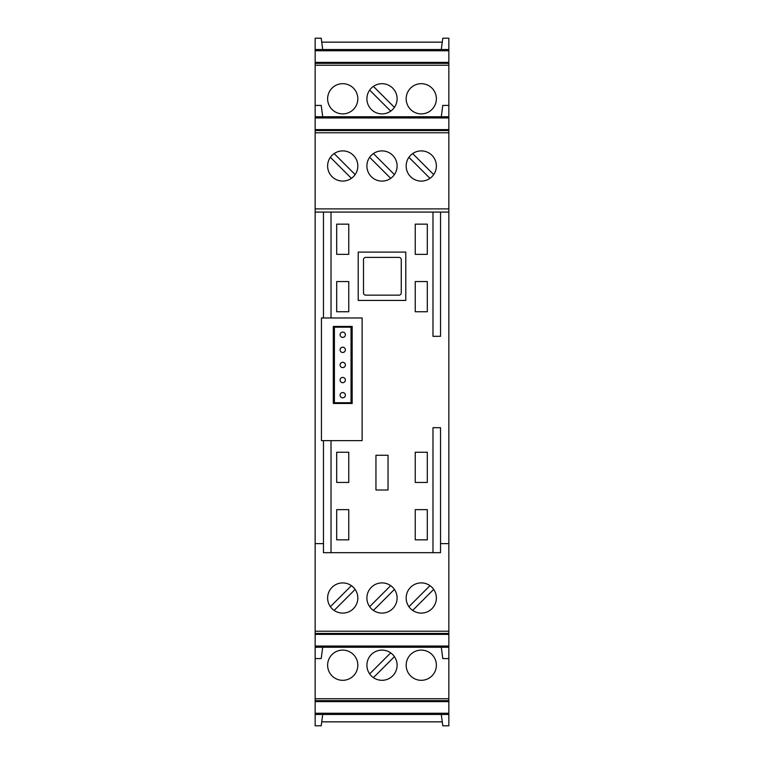 <?xml version="1.0" encoding="UTF-8"?>
<svg xmlns="http://www.w3.org/2000/svg" width="764" height="764" viewBox="0 0 764 764"><rect width="100%" height="100%" fill="white"/><g stroke="black" fill="none" stroke-linecap="round" stroke-linejoin="round"><path stroke-width="1.15" d="M440.532 212.077L440.532 336.313L432.978 336.313L432.978 212.077M315.16 116.739L448.84 116.739L448.84 212.077L315.16 212.077L315.16 38.2L321.205 38.2L322.714 49.526M315.16 647.261L448.84 647.261L448.84 633.442L315.16 633.442L315.16 725.8L321.205 725.8L322.714 714.474M315.16 633.442L315.16 543.615L323.468 543.615L323.468 440.627M315.16 212.077L315.16 543.615M448.84 212.077L448.84 631.226L315.16 631.226M448.84 633.442L448.84 631.226M448.84 647.261L448.84 658.587L442.795 658.587L441.286 647.261M315.16 698.754L448.84 698.754L448.84 658.587M448.84 698.754L448.84 725.8L442.795 725.8L441.286 714.474M448.84 566.573L448.84 569.123M448.84 255.739L448.84 250.038M315.16 65.246L448.84 65.246L448.84 38.2L442.795 38.2L441.286 49.526M448.84 65.246L448.84 105.413L442.795 105.413L441.286 116.739M448.84 116.739L448.84 105.413M448.84 202.25L448.84 200.884M432.978 552.678L432.978 427.687L440.532 427.687L440.532 543.615L448.84 543.615M440.532 543.615L440.532 552.678L323.468 552.678L323.468 543.615M382 613.1A15.108 15.108 90 0 1 368.592 591.04A15.108 15.108 90 0 1 397.108 597.992A15.108 15.108 90 0 1 382 613.1M342.73 613.1A15.108 15.108 90 0 1 328.31 593.494A15.108 15.108 90 0 1 357.829 597.992A15.108 15.108 90 0 1 342.73 613.1M421.27 613.1A15.108 15.108 90 0 1 406.849 593.494A15.108 15.108 90 0 1 436.378 597.992A15.108 15.108 90 0 1 421.27 613.1M412.675 610.417L433.694 589.397M408.921 606.692L429.97 585.644M390.7 585.644L369.652 606.692M373.405 610.417L394.425 589.397M334.135 610.417L355.145 589.397M351.43 585.644L330.382 606.692M382 650.107A15.108 15.108 -90 0 0 369.652 673.905A15.108 15.108 -90 0 0 397.108 665.205A15.108 15.108 -90 0 0 382 650.107M421.27 650.107A15.108 15.108 -90 0 0 408.921 673.905A15.108 15.108 -90 0 0 436.378 665.205A15.108 15.108 -90 0 0 421.27 650.107M342.73 650.107A15.108 15.108 90 0 1 357.829 665.205A15.108 15.108 90 0 1 342.73 680.313A15.108 15.108 90 0 1 327.622 665.205A15.108 15.108 90 0 1 342.73 650.107M373.405 677.63L394.425 656.62M369.652 673.905L390.7 652.867M448.84 646.048L315.16 646.048M315.16 658.587L321.205 658.587L322.714 647.261M315.16 634.387L448.84 634.387M315.16 700.655L448.84 700.655M315.16 701.61L448.84 701.61M315.16 714.474L448.84 714.474M448.84 713.261L315.16 713.261M321.73 721.856L442.27 721.856M321.73 42.144L442.27 42.144M315.16 49.526L448.84 49.526M448.84 50.739L315.16 50.739M315.16 63.345L448.84 63.345M315.16 62.39L448.84 62.39M315.16 105.413L321.205 105.413L322.714 116.739M382 113.893A15.108 15.108 90 0 1 369.652 90.095A15.108 15.108 90 0 1 397.108 98.795A15.108 15.108 90 0 1 382 113.893M421.27 113.893A15.108 15.108 90 0 1 408.921 90.095A15.108 15.108 90 0 1 436.378 98.795A15.108 15.108 90 0 1 421.27 113.893M342.73 113.893A15.108 15.108 -90 0 0 357.829 98.795A15.108 15.108 -90 0 0 342.73 83.687A15.108 15.108 -90 0 0 327.622 98.795A15.108 15.108 -90 0 0 342.73 113.893M369.652 90.095L390.7 111.133M373.405 86.37L394.425 107.38M448.84 117.952L315.16 117.952M315.16 129.613L448.84 129.613M448.84 130.558L315.16 130.558M448.84 132.774L315.16 132.774M421.27 150.9A15.108 15.108 -90 0 0 406.849 170.506A15.108 15.108 -90 0 0 436.378 166.008A15.108 15.108 -90 0 0 421.27 150.9M382 150.9A15.108 15.108 -90 0 0 368.592 172.96A15.108 15.108 -90 0 0 397.108 166.008A15.108 15.108 -90 0 0 382 150.9M342.73 150.9A15.108 15.108 -90 0 0 328.31 170.506A15.108 15.108 -90 0 0 357.829 166.008A15.108 15.108 -90 0 0 342.73 150.9M448.84 208.887L315.16 208.887M334.135 153.583L355.145 174.603M351.43 178.356L330.382 157.308M412.675 153.583L433.694 174.603M408.921 157.308L429.97 178.356M373.405 153.583L394.425 174.603M390.7 178.356L369.652 157.308M348.766 311.76L348.766 281.553L336.685 281.553L336.685 311.76L348.766 311.76M415.234 224.158L415.234 254.364L427.315 254.364L427.315 224.158L415.234 224.158M415.234 452.24L415.234 482.447L427.315 482.447L427.315 452.24L415.234 452.24M415.234 539.842L427.315 539.842L427.315 509.636L415.234 509.636L415.234 539.842M415.234 281.553L415.234 311.76L427.315 311.76L427.315 281.553L415.234 281.553M336.685 482.447L348.766 482.447L348.766 452.24L336.685 452.24L336.685 482.447M375.955 455.258L375.955 490.001L388.045 490.001L388.045 455.258L375.955 455.258M348.766 254.364L348.766 224.158L336.685 224.158L336.685 254.364L348.766 254.364M348.766 509.636L336.685 509.636L336.685 539.842L348.766 539.842L348.766 509.636M363.502 292.879L363.502 259.655A2.263 2.263 -89.7 0 1 365.765 257.392L398.989 257.392A2.263 2.263 -89.7 0 1 401.262 259.655L401.262 292.879A2.263 2.263 -89.7 0 1 398.989 295.152L365.765 295.152A2.263 2.263 -89.7 0 1 363.502 292.879M358.211 300.433L358.211 252.101L405.789 252.101L405.789 300.433L358.211 300.433M331.022 440.627L331.022 552.678M321.434 440.627L362.136 440.627L362.136 317.977L321.434 317.977L321.434 440.627M323.468 317.977L323.468 212.077M331.022 212.077L331.022 317.977M333.285 403.468L352.166 403.468L352.166 326.438L333.285 326.438L333.285 403.468M334.422 402.714L334.422 327.193L351.039 327.193L351.039 402.714L334.422 402.714M342.73 352.49A2.645 2.645 90.3 0 1 340.085 349.855A2.645 2.645 90.3 0 1 342.73 347.209A2.645 2.645 90.3 0 1 345.376 349.855A2.645 2.645 90.3 0 1 342.73 352.49M342.73 397.805A2.645 2.645 90.3 0 1 340.085 395.16A2.645 2.645 90.3 0 1 342.73 392.524A2.645 2.645 90.3 0 1 345.376 395.16A2.645 2.645 90.3 0 1 342.73 397.805M342.73 337.392A2.645 2.645 90.3 0 1 340.085 334.747A2.645 2.645 90.3 0 1 342.73 332.101A2.645 2.645 90.3 0 1 345.376 334.747A2.645 2.645 90.3 0 1 342.73 337.392M342.73 382.707A2.645 2.645 90.3 0 1 340.085 380.061A2.645 2.645 90.3 0 1 342.73 377.416A2.645 2.645 90.3 0 1 345.376 380.061A2.645 2.645 90.3 0 1 342.73 382.707M342.73 367.599A2.645 2.645 90.3 0 1 340.085 364.953A2.645 2.645 90.3 0 1 342.73 362.308A2.645 2.645 90.3 0 1 345.376 364.953A2.645 2.645 90.3 0 1 342.73 367.599"/></g></svg>
